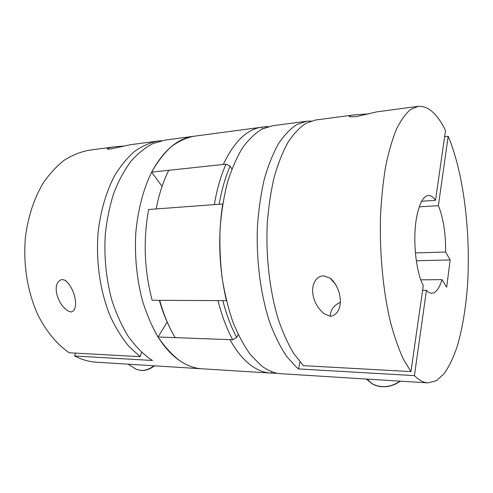 <?xml version="1.0" encoding="UTF-8"?>
<svg xmlns="http://www.w3.org/2000/svg" width="493" height="493" viewBox="0 0 493 493"><rect width="100%" height="100%" fill="white"/><g stroke="black" fill="none" stroke-linecap="round" stroke-linejoin="round"><path stroke-width="0.74" d="M332.43 280.751L333.102 280.739M420.812 279.839L441.974 279.623C439.331 288.411 435.935 292.953 431.788 293.243C430.007 293.243 428.226 292.263 426.451 290.297L422.612 290.309M419.204 206.863L438.388 205.673C443.355 217.961 445.771 233.411 445.623 252.028L415.408 252.921M416.308 260.76L450.177 259.947L446.67 287.222L441.974 279.623M445.623 252.028L450.177 259.947M426.451 290.297L414.416 375.623C418.933 380.208 423.401 382.623 427.819 382.876L436.404 380.707L444.279 373.503C449.111 366.484 453.387 357.573 457.097 346.776C462.243 329.256 465.688 309.129 467.432 286.396C470.963 233.645 463.808 173.339 448.174 136.278L438.388 205.673M340.102 302.394C333.89 305.315 330.575 309.943 330.144 316.278M427.819 382.876L280.955 373.719C274.17 373.318 267.397 370.453 260.649 365.122L250.426 354.633C243.93 345.655 238.101 334.784 232.924 322.021C228.253 308.335 224.629 293.489 222.06 277.497C220.174 261.124 219.521 244.682 220.106 228.167C221.406 211.953 223.84 196.769 227.415 182.62C231.568 169.339 236.529 157.871 242.303 148.22C248.417 139.753 254.912 133.412 261.789 129.197L272.235 125.807L306.621 121.216L311.132 121.031M444.643 136.666L448.174 136.278M414.416 375.623L298.536 368.924L296.348 367.143L286.63 356.39C280.437 347.171 274.872 335.992 269.917 322.86C260.68 295.215 256.052 260.014 257.463 226.127C258.652 209.42 260.933 193.792 264.291 179.236C268.204 165.593 272.882 153.828 278.335 143.95C284.11 135.298 290.248 128.846 296.749 124.587L306.621 121.216M300.003 361.948L298.536 368.924M435.51 200.343L445.524 130.522C437.371 113.815 428.226 105.755 418.095 106.352L376.615 111.886L356.334 116.607L349.851 116.773C348.323 116.138 349.482 115.547 353.315 114.992L315.514 120.033L305.95 123.312C299.645 127.459 293.686 133.751 288.066 142.194C282.742 151.844 278.151 163.349 274.281 176.716C270.934 190.982 268.611 206.357 267.311 222.83C265.641 256.292 269.726 291.4 278.348 319.507C282.988 332.911 288.251 344.453 294.142 354.128L303.448 365.664L410.952 371.58L423.29 285.558C416.129 272.611 412.684 241.163 416.252 219.434C418.871 204.238 422.902 196.251 428.349 195.481C430.833 195.37 433.218 196.984 435.51 200.343L421.632 201.255M323.377 275.803C315.138 276.308 311.773 285.62 312.778 293.132C313.745 301.365 317.621 308.298 324.4 313.924L330.828 316.315C344.582 313.184 342.592 288.744 330.137 278.077L323.377 275.803M418.095 106.352L410.521 109.526C405.536 113.766 400.834 120.36 396.409 129.314C392.237 139.593 388.65 151.943 385.662 166.363C383.098 181.8 381.372 198.476 380.485 216.396C379.462 252.835 383.123 291.172 390.351 321.719C394.227 336.275 398.572 348.773 403.391 359.206L410.952 371.58M353.315 114.992L368.937 113.821M226.435 300.662C218.978 268.753 217.746 236.523 222.737 203.985L148.664 209.5C143.099 240.085 144.276 270.343 152.183 300.28L226.435 300.662M167.189 322.077L158.031 336.996L229.978 339.659C236.048 350.578 242.685 358.867 249.896 364.518C256.742 369.812 263.613 372.659 270.509 373.065L201.92 368.789C194.39 368.339 186.921 365.59 179.507 360.537C186.921 365.59 194.39 368.339 201.92 368.789L96.345 362.207C89.03 361.763 81.783 359.687 74.591 355.983L75.583 353.117M158.031 336.996C164.545 347.3 171.7 355.151 179.507 360.537C171.86 354.633 164.717 346.807 158.08 337.064C151.869 326.298 146.631 314.084 142.36 300.416C136.783 279.161 134.503 255.756 135.809 232.776C137.861 210.049 143.334 189.269 151.462 172.482C157.304 162.092 163.799 153.563 170.96 146.902C178.355 141.386 185.947 137.843 193.743 136.271L165.007 140.104L153.07 143.525C145.219 147.58 137.812 153.545 130.842 161.421C124.254 170.356 118.579 180.888 113.821 193.034C109.705 205.938 106.858 219.742 105.286 234.44C103.906 256.804 106.198 279.568 111.88 300.255C116.231 313.554 121.58 325.454 127.94 335.943C134.737 345.451 142.064 353.093 149.915 358.867L152.522 360.488L74.591 355.983M123.965 146.002L114.592 146.828L88.888 150.26C80.458 151.85 72.249 155.172 64.256 160.219C56.522 166.258 49.473 173.906 43.119 183.174C34.103 198.383 28.237 216.18 25.5 236.572C22.894 263.663 27.435 291.905 37.844 314.744C46.145 331.308 56.966 344.28 69.106 352.76L140.16 356.673L141.516 352.236M140.16 356.673L128.944 346.45C121.913 337.939 115.676 327.845 110.241 316.179C100.202 291.751 95.734 261.45 98.119 232.443C100.529 210.924 106.328 191.321 114.74 175.477C120.76 165.66 127.434 157.587 134.762 151.259C142.323 146.002 150.082 142.594 158.043 141.035L161.55 140.715M71.331 312.007L68.527 311.188C57.262 304.982 50.791 282.575 62.063 279.494L64.947 280.246C74.776 287.407 79.687 309.401 71.331 312.007M114.592 146.828C109.206 147.635 106.852 148.405 107.517 149.132L110.358 149.046L130.306 144.732L158.043 141.035M262.412 128.876L262.196 127.145L193.743 136.271C177.566 138.428 163.54 150.371 151.653 172.119L162.074 186.366M261.857 127.188C247.036 129.135 234.181 141.559 223.28 164.459L151.653 172.119M270.509 373.065L271.538 373.115L271.612 371.611M277.054 373.207L274.133 373.275L274.73 372.653M271.538 373.115L274.133 373.275M265.554 127.502L264.772 126.8L268.383 126.584M262.196 127.145L264.772 126.8M226.004 164.169C220.833 175.761 216.945 189.244 214.344 204.613L156.17 208.94C158.999 194.291 163.195 181.406 168.754 170.288L226.004 164.169L230.169 166.153C225.332 177.123 221.659 189.823 219.145 204.256M159.701 300.317L218.017 300.619C221.788 315.668 226.688 328.714 232.721 339.763L175.212 337.631C168.822 327.081 163.651 314.645 159.701 300.317M222.842 300.644C226.447 314.75 231.069 327.025 236.714 337.465L232.721 339.763M168.668 325.257C165.019 317.683 161.914 309.37 159.362 300.317M230.169 166.153L231.926 168.951M238.218 334.581L236.714 337.465M366.176 379.031L372.948 384.244L377.219 385.846L381.835 386.598C388.318 386.95 394.369 385.132 399.983 381.138M133.806 367.76L136.234 369.282L140.727 370.409C145.145 370.637 149.558 369.097 153.97 365.8M400.291 381.157C394.683 385.212 388.601 387.06 382.05 386.715C378.242 386.438 374.766 385.378 371.623 383.529L367.199 379.092M336.121 285.046L330.137 278.077M154.488 365.831C150.069 369.177 145.583 370.736 141.035 370.514L136.234 369.282L128.1 364.185M66.789 281.528L64.947 280.246"/></g></svg>
